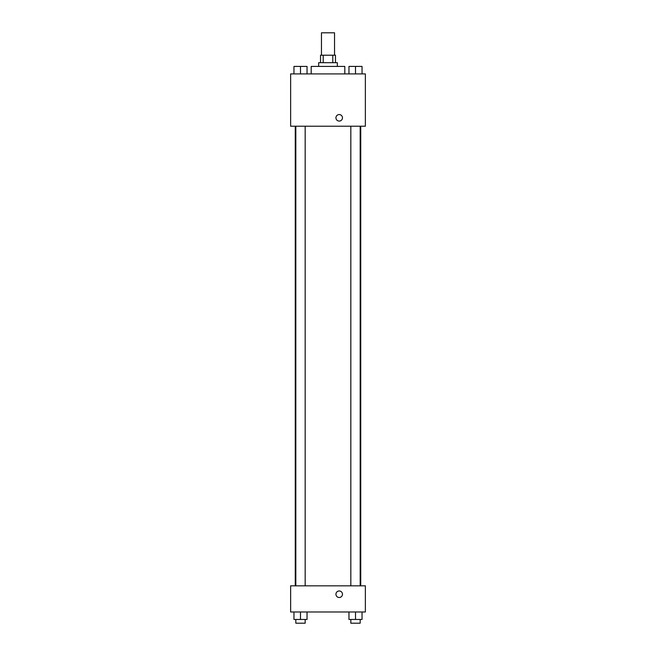 <?xml version="1.0" encoding="UTF-8"?>
<svg xmlns="http://www.w3.org/2000/svg" width="656" height="656" viewBox="0 0 656 656"><rect width="100%" height="100%" fill="white"/><g stroke="black" fill="none" stroke-linecap="round" stroke-linejoin="round"><path stroke-width="0.98" d="M334.535 55.219L334.535 32.8L321.465 32.8L321.465 55.219M323.203 62.697L323.203 55.219L320.53 55.219L320.53 62.697M323.203 55.219L335.47 55.219L335.47 62.697M332.797 62.697L332.797 55.219M318.66 66.428L318.66 62.697L337.34 62.697L337.34 66.428M344.818 73.907L344.818 66.428L311.182 66.428L311.182 73.907M290.633 73.907L365.367 73.907L365.367 126.214L290.633 126.214L290.633 73.907M335.938 117.818A3.272 3.272 0 0 1 340.841 114.989A3.272 3.272 0 0 1 340.841 120.647A3.272 3.272 0 0 1 335.938 117.818M290.633 585.833L365.367 585.833L365.367 611.991L290.633 611.991L290.633 585.833M339.209 597.501A3.272 3.272 0 0 1 336.38 592.598A3.272 3.272 0 0 1 342.038 592.598A3.272 3.272 0 0 1 339.209 597.501M348.959 611.991L348.959 619.461L362.038 619.461L362.038 611.991L362.038 619.461M355.503 619.461L355.503 611.991M360.177 619.461L360.177 623.2L350.829 623.2L350.829 619.461M293.962 611.991L293.962 619.461L307.041 619.461L307.041 611.991L307.041 619.461M300.497 619.461L300.497 611.991M305.171 619.461L305.171 623.2L295.823 623.2L295.823 619.461M348.959 73.907L348.959 66.428L362.038 66.428L362.038 73.907L362.038 66.428M355.503 73.907L355.503 66.428L350.829 66.404M360.177 66.428L355.503 66.404M293.962 73.907L293.962 66.428L307.041 66.428L307.041 73.907L307.041 66.428M300.497 73.907L300.497 66.428L295.823 66.404M305.171 66.428L300.497 66.404M360.734 585.833L360.734 126.214M295.266 585.833L295.266 126.214M350.829 126.214L350.829 585.833M360.177 126.214L360.177 585.833M305.171 585.833L305.171 126.214M295.823 585.833L295.823 126.214"/></g></svg>
